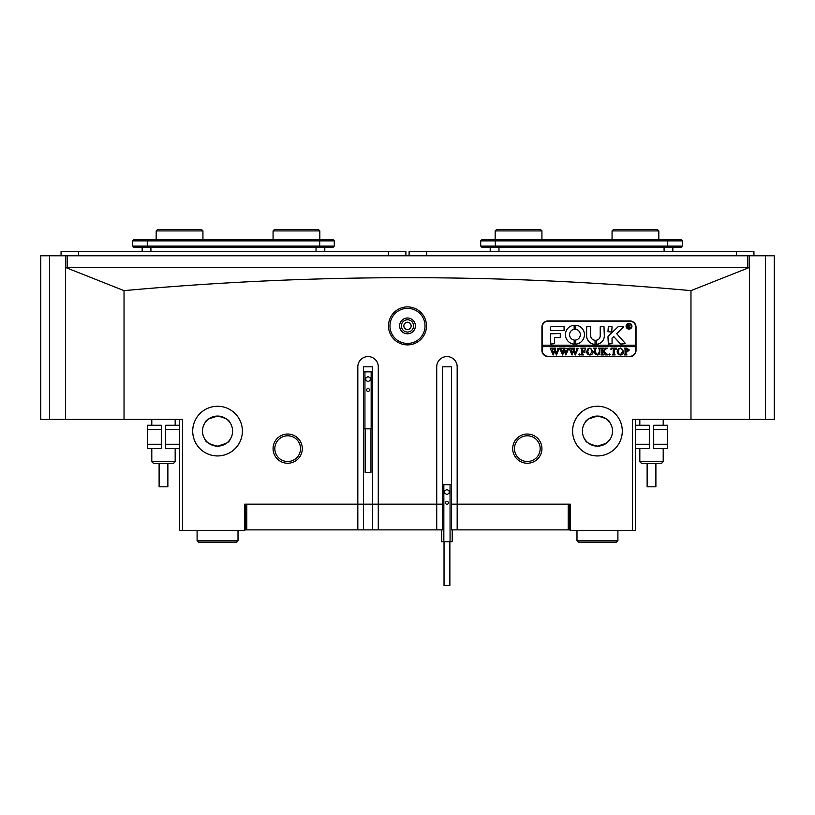 <?xml version="1.0" encoding="UTF-8"?>
<svg xmlns="http://www.w3.org/2000/svg" width="815" height="815" viewBox="0 0 815 815"><rect width="100%" height="100%" fill="white"/><g stroke="black" fill="none" stroke-linecap="round" stroke-linejoin="round"><path stroke-width="1.22" d="M415.395 325.898A7.895 7.895 0 0 1 407.5 333.793A7.895 7.895 0 0 1 399.605 325.898A7.895 7.895 0 0 1 407.5 318.013A7.895 7.895 0 0 1 415.395 325.898M401.367 325.898A6.133 6.133 0 0 0 407.5 332.041A6.133 6.133 0 0 0 413.633 325.898A6.133 6.133 0 0 0 407.5 319.765A6.133 6.133 0 0 0 401.367 325.898M302.294 448.637A14.609 14.609 0 0 1 287.685 463.246A14.609 14.609 0 0 1 273.076 448.637A14.609 14.609 0 0 1 287.685 434.028A14.609 14.609 0 0 1 302.294 448.637M274.828 448.637A12.857 12.857 0 0 0 287.685 461.494A12.857 12.857 0 0 0 300.541 448.637A12.857 12.857 0 0 0 287.685 435.781A12.857 12.857 0 0 0 274.828 448.637M541.924 448.637A14.609 14.609 0 0 1 527.315 463.246A14.609 14.609 0 0 1 512.706 448.637A14.609 14.609 0 0 1 527.315 434.028A14.609 14.609 0 0 1 541.924 448.637M514.459 448.637A12.857 12.857 0 0 0 527.315 461.494A12.857 12.857 0 0 0 540.172 448.637A12.857 12.857 0 0 0 527.315 435.781A12.857 12.857 0 0 0 514.459 448.637M426.5 325.898A19 19 0 0 1 407.5 344.898A19 19 0 0 1 388.5 325.898A19 19 0 0 1 407.5 306.909A19 19 0 0 1 426.5 325.898M389.967 325.898A17.533 17.533 0 0 0 407.5 343.431A17.533 17.533 0 0 0 425.033 325.898A17.533 17.533 0 0 0 407.5 308.365A17.533 17.533 0 0 0 389.967 325.898M411.157 325.898A3.657 3.657 0 0 1 407.5 329.555A3.657 3.657 0 0 1 403.843 325.898A3.657 3.657 0 0 1 407.5 322.251A3.657 3.657 0 0 1 411.157 325.898M597.446 455.942C581.421 452.376 581.421 452.376 597.446 455.942C581.421 452.376 581.421 452.376 597.446 455.942C613.481 452.386 613.481 452.386 597.446 455.942L599.972 455.809M609.875 452.61L608.041 453.578M607.582 453.782L606.248 454.332M604.343 454.964L602.254 455.473M572.609 431.104A24.837 24.837 0 0 0 597.446 455.942A24.837 24.837 0 0 0 622.293 431.104A24.837 24.837 0 0 0 597.446 406.267A24.837 24.837 0 0 0 572.609 431.104M447.567 504.159L446.335 504.159L447.567 504.159M442.423 366.811L451.479 366.811L442.423 366.811L442.423 504.159L378.272 504.159L378.272 529.872L442.423 529.872L442.423 504.159L436.728 504.159L436.728 529.872M217.554 455.942C201.519 452.376 201.519 452.376 217.554 455.942C201.519 452.376 201.519 452.376 217.554 455.942C233.579 452.386 233.579 452.386 217.554 455.942L220.07 455.809M229.973 452.61L228.139 453.578M227.68 453.782L226.346 454.332M224.441 454.964L222.352 455.473M192.707 431.104A24.837 24.837 0 0 0 217.554 455.942A24.837 24.837 0 0 0 242.391 431.104A24.837 24.837 0 0 0 217.554 406.267A24.837 24.837 0 0 0 192.707 431.104M378.272 529.872L357.826 529.872L357.826 504.159L378.272 504.159L244.724 504.159L246.191 504.159L244.724 505.035M363.521 366.811L372.577 366.811L363.521 366.811L363.521 529.872M217.554 416.058C209.863 417.789 205.726 419.98 205.125 422.608C205.737 419.97 209.873 417.789 217.554 416.058C225.235 417.789 229.372 419.97 229.973 422.608C229.382 419.98 225.246 417.8 217.554 416.058L208.681 418.941M597.446 416.058C589.765 417.789 585.628 419.98 585.027 422.608C585.639 419.97 589.775 417.789 597.446 416.058C605.138 417.789 609.274 419.97 609.875 422.608C609.284 419.98 605.148 417.8 597.446 416.058L588.583 418.941M217.554 406.267C201.519 409.823 201.519 409.823 217.554 406.267C233.579 409.823 233.579 409.823 217.554 406.267C233.579 409.823 233.579 409.823 217.554 406.267L215.028 406.39M205.186 409.558L206.959 408.631M207.417 408.427L208.752 407.877M210.657 407.235L212.746 406.736M597.446 406.267C581.421 409.823 581.421 409.823 597.446 406.267C613.481 409.823 613.481 409.823 597.446 406.267C613.481 409.823 613.481 409.823 597.446 406.267L594.93 406.39M585.272 409.456L586.861 408.631M587.32 408.427L588.654 407.877M590.559 407.235L592.648 406.736M749.413 267.452L65.587 267.452L65.587 419.409L124.033 419.409L124.033 290.639C218.675 282 313.164 277.681 407.5 277.681C502.325 277.701 596.814 282.031 690.967 290.639L690.967 419.409L749.413 419.409L749.413 267.473L690.967 290.639M214.966 445.927L210.464 444.379M208.681 443.268L207.244 442.066M206.124 440.895L205.4 439.978M217.554 446.151C209.863 444.42 205.726 442.229 205.125 439.601C205.716 442.229 209.852 444.409 217.554 446.151C225.235 444.409 229.372 442.229 229.973 439.601C229.361 442.239 225.225 444.42 217.554 446.151L226.417 443.268M594.869 445.927L590.366 444.379M588.583 443.268L587.146 442.066M586.016 440.895L585.302 439.978M609.61 439.978L606.319 443.258L597.446 446.151C589.765 444.42 585.628 442.229 585.027 439.601C585.618 442.229 589.754 444.409 597.446 446.151L604.536 444.379M202.497 431.104A15.047 15.047 0 0 0 217.554 446.151A15.047 15.047 0 0 0 232.601 431.104A15.047 15.047 0 0 0 217.554 416.058A15.047 15.047 0 0 0 202.497 431.104M582.399 431.104A15.047 15.047 0 0 0 597.446 446.151A15.047 15.047 0 0 0 612.503 431.104A15.047 15.047 0 0 0 597.446 416.058A15.047 15.047 0 0 0 582.399 431.104M600.034 416.271L604.536 417.82M606.319 418.941L607.756 420.132M608.876 421.314L609.803 422.506M220.132 416.271L224.634 417.82M226.417 418.941L227.854 420.132M228.974 421.314L229.698 422.221M629.883 320.937L548.067 320.937A6.133 6.133 0 0 0 541.924 327.07L541.924 350.45A6.133 6.133 0 0 0 548.067 356.583L629.883 356.583A6.133 6.133 0 0 0 636.026 350.45L636.026 327.07A6.133 6.133 0 0 0 629.883 320.937M570.276 505.035L568.809 504.159L570.276 504.159L457.174 504.159L457.174 366.811A10.228 10.228 0 0 0 446.956 356.583A10.228 10.228 0 0 0 436.728 366.811L436.728 504.159M570.276 504.159L570.276 530.463L632.522 530.463L632.522 419.409L690.967 419.409M124.033 419.409L182.479 419.409L182.479 530.463L244.724 530.463L244.724 504.159M357.826 504.159L357.826 366.811A10.228 10.228 0 0 1 368.044 356.583A10.228 10.228 0 0 1 378.272 366.811L378.272 504.159M457.174 504.159L451.479 504.159L457.174 504.159L457.174 529.872L568.228 529.872L568.228 504.159M635.445 419.409L635.445 530.463L632.522 530.463M124.033 290.639L65.587 267.473M182.479 530.463L179.555 530.463L179.555 419.409M372.577 366.811L372.577 529.872M451.479 366.811L451.479 529.872L457.174 529.872M246.772 504.159L246.772 529.872L357.826 529.872M246.772 529.872L244.724 529.872M570.276 529.872L568.228 529.872M569.685 505.035L569.685 529.872M245.315 529.872L245.315 505.035M635.445 444.257L649.321 444.257L649.321 429.637L635.445 429.637M649.321 444.257L649.321 448.637L635.445 448.637M635.445 425.257L649.321 425.257L649.321 429.637M653.701 429.637L653.701 425.257L667.587 425.257L667.587 429.637L653.701 429.637L653.701 444.257L667.587 444.257L667.587 448.637L653.701 448.637L653.701 444.257M667.587 429.637L667.587 444.257M179.555 429.637L165.679 429.637L165.679 444.257L179.555 444.257M165.679 429.637L165.679 425.257L179.555 425.257M179.555 448.637L165.679 448.637L165.679 444.257M161.299 444.257L161.299 448.637L147.413 448.637L147.413 444.257L161.299 444.257L161.299 429.637L147.413 429.637L147.413 425.257L161.299 425.257L161.299 429.637M147.413 444.257L147.413 429.637M175.174 461.667L173.422 463.429L153.556 463.429L151.794 461.667L175.174 461.667L175.174 448.637M167.87 463.429L167.87 486.8L159.108 486.8L159.108 463.429M663.206 461.667L661.444 463.429L641.578 463.429L639.826 461.667L663.206 461.667L663.206 448.637M655.79 486.8L647.13 486.8L647.13 463.429M631.645 326.194A2.628 2.628 0 0 0 629.007 323.565A2.628 2.628 0 0 0 626.378 326.194A2.628 2.628 0 0 0 629.007 328.822A2.628 2.628 0 0 0 631.645 326.194M626.093 326.194A2.924 2.924 0 0 0 629.007 329.117A2.924 2.924 0 0 0 631.931 326.194A2.924 2.924 0 0 0 629.007 323.27A2.924 2.924 0 0 0 626.093 326.194M625.492 343.584L616.711 333.732L623.658 326.927L618.972 326.489A1.457 1.457 0 0 0 617.964 326.886L608.428 335.984A1.457 1.457 0 0 0 607.97 337.043L608.326 344.022L612.065 343.665L612.065 338.551A0.876 0.876 0 0 1 612.33 337.909L613.756 336.554L620.083 343.543A1.457 1.457 0 0 0 621.162 344.022L625.492 343.584M584.447 334.67A9.495 9.495 0 0 0 575.777 325.205L575.696 329.311A5.41 5.41 0 0 1 575.696 340.018L575.777 344.124A9.495 9.495 0 0 0 584.447 334.67M599.229 348.586L598.424 348.178L600.767 348.178L599.932 348.688L599.83 352.09C599.911 353.944 599.056 354.902 597.242 354.994L594.756 353.608L594.604 349.39L593.666 348.178L596.468 348.178L595.653 348.637L595.531 352.355L597.283 354.708L599.361 352.141L599.229 348.586M605.82 349.115L603.721 351.153L608.041 354.902L604.985 354.902L605.168 353.832L602.815 351.54L602.876 354.372L603.752 354.902L600.95 354.902L601.877 353.69L601.816 348.698L600.95 348.178L603.752 348.178L602.815 349.39L602.815 351.418L605.311 348.993L604.832 348.178L607.277 348.178L605.82 349.115M609.447 354.994L608.886 354.433L609.447 353.873L610.007 354.433L609.447 354.994M610.934 349.604L611.026 348.178L616.537 348.178L616.629 349.604L614.204 348.463L614.204 353.69L615.142 354.902L612.34 354.902L613.165 354.444L613.267 348.463L611.79 348.525L610.934 349.604M617.189 351.51L618.279 348.942L620.521 348.087L623.73 351.499C623.597 353.598 622.507 354.759 620.449 354.994C618.381 354.78 617.291 353.618 617.189 351.51M542.22 346.65L635.731 346.65L635.731 345.183L542.22 345.183L542.22 350.45A5.848 5.848 0 0 0 548.067 356.287L629.883 356.287A5.848 5.848 0 0 0 635.731 350.45L635.731 346.65M629.333 350.002L627.214 351.815L626.063 351.703L626.195 354.494L626.99 354.902L624.198 354.902L625.125 353.69L624.993 348.586L624.198 348.178L626.664 348.178L629.333 350.002M586.668 351.51L587.747 348.942L589.999 348.087L593.198 351.499C593.076 353.598 591.985 354.759 589.917 354.994C587.849 354.78 586.769 353.618 586.668 351.51M585.547 349.676L584.141 348.463L582.654 348.463L582.654 351.357L584.895 350.419L584.895 352.569L582.654 351.632L582.715 354.372L583.581 354.902L580.789 354.902L581.716 353.69L581.655 348.708L580.789 348.178L585.639 348.178L585.547 349.676M579.475 354.994L578.915 354.433L579.475 353.873L580.036 354.433L579.475 354.994M576.215 348.362L578.192 348.362L575.288 354.994L573.628 351L572.038 354.994L569.033 348.178L571.519 348.178L570.857 348.789L572.425 353.404L573.352 350.226L572.048 348.178L574.646 348.178L573.933 348.82L575.441 353.353L576.949 348.779L576.215 348.362M566.782 348.362L568.758 348.362L565.865 354.994L564.194 351L562.605 354.994L559.61 348.178L562.085 348.178L561.433 348.789L563.002 353.404L563.929 350.226L562.615 348.178L565.213 348.178L564.51 348.82L566.007 353.353L567.525 348.779L566.782 348.362M557.358 348.362L559.334 348.362L556.431 354.994L554.77 351L553.181 354.994L550.176 348.178L552.662 348.178L552 348.789L553.568 353.404L554.495 350.226L553.191 348.178L555.789 348.178L555.076 348.82L556.584 353.353L558.092 348.779L557.358 348.362M635.731 345.183L635.731 327.07A5.848 5.848 0 0 0 629.883 321.222L548.067 321.222A5.848 5.848 0 0 0 542.22 327.07L542.22 345.183M564.072 330.574L564.072 326.489L551.867 326.489A1.457 1.457 0 0 0 550.4 327.946L550.757 330.574L564.072 330.574M554.495 337.593L560.272 337.593L560.272 333.498L550.4 333.855L550.757 344.022L554.495 343.665L554.495 337.593M595.062 340.222A4.381 4.381 0 0 1 590.732 335.831L590.376 326.489L586.637 326.846L586.637 335.831A8.476 8.476 0 0 0 595.052 344.307L595.062 340.222M574.198 329.311L574.127 325.205A9.495 9.495 0 0 0 565.447 334.67A9.495 9.495 0 0 0 574.127 344.124L574.198 340.018A5.41 5.41 0 0 1 574.198 329.311M608.326 326.489L607.97 331.685L611.708 332.041L612.065 326.835L608.326 326.489M600.227 335.831A4.381 4.381 0 0 1 596.57 340.161L596.661 344.266A8.476 8.476 0 0 0 604.323 335.831L603.966 326.489L600.227 326.835L600.227 335.831M629.985 326.998L630.8 327.661L629.924 327.661L628.457 326.143L628.895 327.661L627.56 327.661L627.56 324.452L630.107 325.246L629.302 326.031L629.985 326.998M628.457 324.665L628.589 326.01L629.567 325.277L628.457 324.665M626.063 348.555L626.063 351.438L626.898 351.54L628.212 350.063L626.063 348.555M621.927 349.044L620.429 348.362L618.993 349.034L618.31 351.489L619.013 354.036L620.439 354.708L622.609 351.632L621.927 349.044M591.405 349.044L589.907 348.362L588.461 349.034L587.788 351.489L588.491 354.036L589.907 354.708L592.077 351.632L591.405 349.044M370.968 428.822L370.968 472.659L365.13 472.659L365.13 428.822M366.587 389.957A1.457 1.457 0 0 0 368.044 391.424A1.457 1.457 0 0 0 369.511 389.957A1.457 1.457 0 0 0 368.044 388.5A1.457 1.457 0 0 0 366.587 389.957M363.521 428.822L372.577 428.822M363.521 371.844L364.937 371.844L364.937 428.822M368.044 376.622L365.853 377.885L365.853 380.411L368.044 381.675L370.244 380.411L370.244 377.885L368.044 376.622M364.937 371.844L371.161 371.844L371.161 428.822M371.161 371.844L372.577 371.844M449.87 541.7L449.87 585.537L444.032 585.537L444.032 541.7M445.489 502.835A1.457 1.457 0 0 0 446.956 504.291A1.457 1.457 0 0 0 448.413 502.835A1.457 1.457 0 0 0 446.956 501.378A1.457 1.457 0 0 0 445.489 502.835M452.213 529.872L452.213 541.7L441.689 541.7L441.689 529.872M442.423 484.721L443.839 484.721L443.839 541.7M446.956 489.489L444.756 490.752L444.756 493.289L446.956 494.552L449.147 493.289L449.147 490.752L446.956 489.489M443.839 484.721L450.063 484.721L450.063 541.7M450.063 484.721L451.479 484.721M49.521 255.767L49.521 419.409L40.75 419.409L40.75 255.767L749.413 255.767L749.413 419.409L765.479 419.409L765.479 255.767L749.413 255.767M67.441 255.767L67.441 267.452L747.559 267.452L747.559 255.767M65.883 267.452L65.883 255.767M749.117 255.767L749.117 267.452M765.479 255.767L774.25 255.767L774.25 419.409L765.479 419.409M49.521 419.409L65.587 419.409L65.587 255.767M324.798 251.377L324.798 247.291M142.156 251.377L142.156 247.291M333.131 247.291L133.823 247.291L132.662 246.12L334.293 246.12L333.131 247.291M132.662 240.863L133.823 239.692L333.131 239.692L334.293 240.863L132.662 240.863L132.662 246.12L133.823 247.291M334.293 240.863L334.293 246.12M672.844 251.377L672.844 247.291M490.202 251.377L490.202 247.291M682.338 246.12L681.177 247.291L481.869 247.291L480.707 246.12L682.338 246.12L682.338 240.863L480.707 240.863L480.707 246.12L481.869 247.291M480.707 240.863L481.869 239.692L681.177 239.692L682.338 240.863M753.936 255.767L753.936 251.377L409.11 251.377L409.11 255.767M405.89 255.767L405.89 251.377L61.064 251.377L61.064 255.767M157.641 229.463L201.478 229.463L202.935 230.92L156.185 230.92L157.641 229.463M274.533 229.463L318.37 229.463L319.826 230.92L273.076 230.92L274.533 229.463M496.63 229.463L540.467 229.463L541.924 230.92L495.174 230.92L496.63 229.463M613.522 229.463L657.359 229.463L658.815 230.92L612.065 230.92L613.522 229.463M238.011 540.691L236.544 542.148L198.554 542.148L197.098 540.691L238.011 540.691L238.011 530.463M617.902 540.691L616.446 542.148L578.456 542.148L576.989 540.691L617.902 540.691L617.902 530.463M316.037 251.377L316.037 247.291M150.918 251.377L150.918 247.291M147.27 239.692L147.27 247.291M319.684 239.692L319.684 247.291M664.082 251.377L664.082 247.291M498.963 251.377L498.963 247.291M495.316 239.692L495.316 247.291M667.73 239.692L667.73 247.291M426.642 251.377L426.642 255.767M736.403 251.377L736.403 255.767M78.597 251.377L78.597 255.767M388.358 251.377L388.358 255.767M151.794 419.409L151.794 425.257M151.794 448.637L151.794 461.667M175.174 419.409L175.174 425.257M639.826 419.409L639.826 425.257M639.826 448.637L639.826 461.667M663.206 419.409L663.206 425.257M655.892 486.8L655.892 463.429M156.185 239.692L156.185 230.92M202.935 239.692L202.935 230.92M273.076 239.692L273.076 230.92M319.826 239.692L319.826 230.92M495.174 239.692L495.174 230.92M541.924 239.692L541.924 230.92M612.065 239.692L612.065 230.92M658.815 239.692L658.815 230.92M197.098 540.691L197.098 530.463M576.989 540.691L576.989 530.463"/></g></svg>
